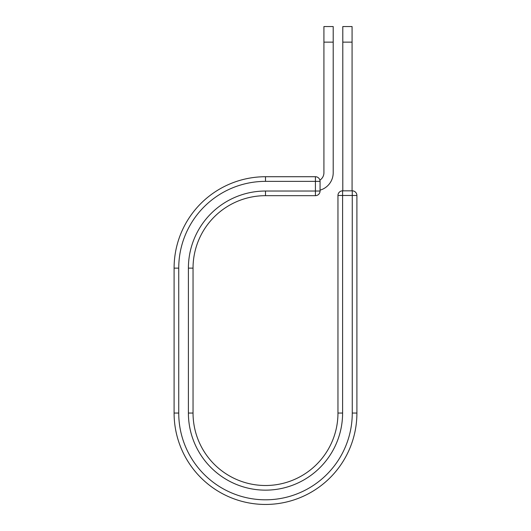 <?xml version="1.0" encoding="UTF-8"?>
<svg xmlns="http://www.w3.org/2000/svg" width="531" height="531" viewBox="0 0 531 531"><rect width="100%" height="100%" fill="white"/><g stroke="black" fill="none" stroke-linecap="round" stroke-linejoin="round"><path stroke-width="0.8" d="M333.202 42.135L323.923 42.135L323.923 26.55L333.202 26.55L333.202 172.741A18.094 18.094 0 0 1 320.054 190.151M323.923 42.135L323.923 172.741A8.815 8.815 0 0 1 319.894 180.148M320.054 181.363L320.054 191.034A4.64 4.64 0 0 1 315.414 195.673L315.414 176.723L265.5 176.723L265.5 181.363L320.054 181.363A4.64 4.64 0 0 0 315.414 176.723A4.64 4.64 0 0 1 320.054 181.363M265.5 195.673L315.414 195.673A4.64 4.64 0 0 0 320.054 191.034L265.5 191.034L265.5 195.673A72.462 72.462 0 0 0 193.038 268.128A72.462 72.462 0 0 1 265.5 195.673A72.462 72.462 0 0 0 193.038 268.128L193.038 413.045A72.462 72.462 0 0 0 265.5 485.507A72.462 72.462 0 0 0 337.962 413.045A72.462 72.462 0 0 1 265.5 485.507A72.462 72.462 0 0 1 193.038 413.045L188.399 413.045L188.399 268.128L193.038 268.128M188.399 413.045A77.101 77.101 0 0 0 265.5 490.146A77.101 77.101 0 0 0 342.601 413.045L337.962 413.045L337.962 195.474A4.64 4.64 0 0 1 342.601 190.835L352.265 190.835A4.64 4.64 0 0 1 356.905 195.474L356.905 413.045A91.405 91.405 0 0 1 265.5 504.45A91.405 91.405 0 0 1 174.095 413.045L174.095 268.128A91.405 91.405 0 0 1 265.5 176.723A91.405 91.405 0 0 0 174.095 268.128L178.735 268.128A86.765 86.765 0 0 1 265.5 181.363M352.073 42.135L342.794 42.135L342.794 26.55L352.073 26.55L352.073 190.835M342.794 190.835L342.794 42.135M188.399 268.128A77.101 77.101 0 0 1 265.5 191.034M178.735 413.045A86.765 86.765 0 0 0 265.5 499.81A86.765 86.765 0 0 0 352.265 413.045L356.905 413.045A91.405 91.405 0 0 1 265.5 504.45A91.405 91.405 0 0 1 174.095 413.045L178.735 413.045L178.735 268.128M337.962 413.045A72.462 72.462 0 0 1 265.5 485.507A72.462 72.462 0 0 1 193.038 413.045M352.265 413.045L352.265 190.835A4.64 4.64 0 0 1 356.905 195.474L337.962 195.474A4.64 4.64 0 0 1 342.601 190.835L342.601 413.045"/></g></svg>
